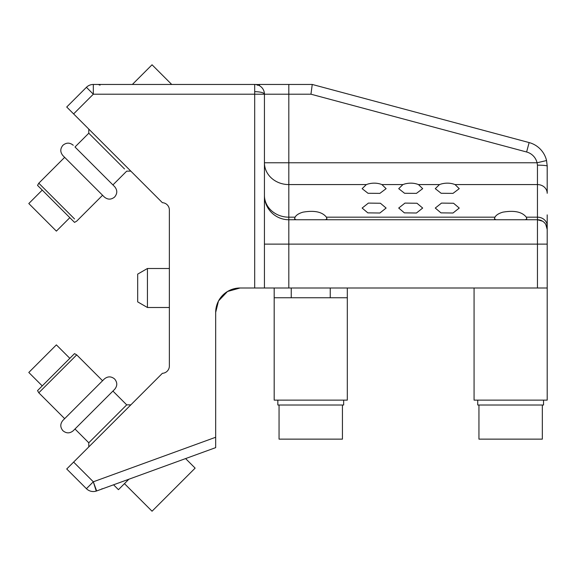 <?xml version="1.0" encoding="UTF-8"?>
<svg xmlns="http://www.w3.org/2000/svg" width="576" height="576" viewBox="0 0 576 576"><rect width="100%" height="100%" fill="white"/><g stroke="black" fill="none" stroke-linecap="round" stroke-linejoin="round"><path stroke-width="0.86" d="M66.722 468.986L86.422 488.686L66.722 468.986L162.396 373.306A7.315 7.315 0 0 0 169.366 366.005L169.366 209.995A7.315 7.315 0 0 0 162.396 202.694L73.613 113.911L93.319 94.205L254.686 94.205L254.686 288L240.055 288A24.379 24.379 0 0 0 215.683 312.379L215.683 447.631L96.653 490.954A9.749 9.749 0 0 1 96.25 491.09L93.319 481.795L215.683 437.256L215.683 444.146M73.613 113.911L66.722 107.014L86.422 87.314A9.749 9.749 0 0 1 93.319 84.456L254.686 84.456A9.749 9.749 0 0 1 264.434 94.205L264.434 288L537.451 288L537.451 244.123L547.2 244.123L547.2 225.893A9.749 8.719 180 0 0 537.451 217.174L537.451 165.161A9.749 0.958 180 0 1 547.2 166.118L547.2 193.291L547.186 165.319M264.434 288L254.686 288M203.479 452.074L185.594 458.582L203.472 452.074M66.722 107.014L86.422 87.314L93.319 94.205L93.319 84.456M240.055 288L227.491 291.492L218.549 300.91M218.47 301.061L215.683 312.358M547.2 214.87L547.2 225.893M547.2 288L547.2 400.133L474.07 400.133L474.07 288L547.2 288L547.2 244.123M326.952 218.851L326.398 217.174C322.25 211.867 314.438 210.197 302.983 212.162C298.879 213.365 296.258 215.035 295.099 217.174L294.545 218.808L295.999 219.744L537.451 219.744L537.451 217.174L526.284 217.174L526.838 218.808L525.391 219.744M326.952 218.808L325.505 219.744M326.398 217.174L494.986 217.174C496.145 215.035 498.766 213.365 502.87 212.162C514.325 210.197 522.13 211.867 526.284 217.174M494.986 217.174L494.431 218.808L495.878 219.744M254.686 91.685A9.749 2.527 0 0 1 264.434 94.205L254.686 94.205L254.686 84.456L259.445 84.557L259.466 85.709L259.445 84.557L257.407 85.248M547.2 166.118L546.552 160.538A24.379 24.379 0 0 0 529.135 142.574L526.608 151.992L310.961 94.205L312.242 84.456L258.984 84.456L257.285 85.198M73.613 462.089L93.319 481.795L86.422 488.686A9.749 9.749 0 0 0 96.25 491.09M542.52 221.17L537.451 219.744A9.749 9.749 0 0 1 547.2 229.5L545.774 224.424M517.608 219.744L537.451 219.744L537.451 244.123L288.814 244.123L288.814 288M317.722 219.744L503.662 219.744M366.343 184.572L368.381 183.902C373.183 182.714 377.69 182.938 381.91 184.572L386.114 188.662L379.872 193.378L368.006 193.277L362.146 188.662L366.343 184.572L288.814 184.572L288.814 162.77L264.434 162.77A24.379 21.802 180 0 0 288.814 184.572L288.814 217.174A24.379 21.802 180 0 1 264.434 195.372A24.379 24.379 0 0 0 288.814 219.744A24.379 24.379 0 0 1 264.434 195.372A24.379 24.379 180 0 0 288.814 219.744L303.775 219.744M258.876 85.406L257.386 84.838M455.04 184.572C450.821 182.938 446.314 182.714 441.511 183.902L439.474 184.572L435.276 188.662L441.137 193.277L453.002 193.378L459.245 188.662L455.04 184.572L537.451 184.572A9.749 8.719 180 0 1 547.2 193.291M418.478 184.572C414.259 182.938 409.745 182.714 404.95 183.902L402.912 184.572L398.714 188.662L404.568 193.277L416.441 193.378L422.676 188.662L418.478 184.572L439.474 184.572M368.381 203.098L362.146 208.058L367.834 212.868L379.872 213.012L386.114 208.058L380.419 203.249L368.381 203.098M441.511 203.098L435.269 208.058L440.964 212.868L453.002 213.012L459.245 208.058L453.55 203.249L441.511 203.098M416.441 213.012L422.676 208.058L416.988 203.249L404.95 203.098L398.707 208.058L404.402 212.868L416.441 213.012M264.434 244.123L288.814 244.123L288.814 219.744L295.999 219.744M100.037 85.169L98.309 84.456L100.037 85.169M529.135 142.574L312.242 84.456L529.135 142.574A24.379 24.379 0 0 1 546.552 160.538L537.062 162.77L537.451 165.161M526.608 151.992A14.623 14.623 0 0 1 537.062 162.77L288.814 162.77L288.814 94.205L310.961 94.205L312.242 84.456M101.268 489.276L102.154 488.707M274.183 297.749L347.314 297.749L347.314 400.133L274.183 400.133L274.183 288M347.314 297.749L347.314 288M343.656 400.133L343.656 405.007L277.841 405.007L277.841 400.133M279.058 405.007L279.058 439.135L342.439 439.135L342.439 405.007L342.439 439.135M291.247 288L291.247 297.749M330.25 288L330.25 297.749M543.542 400.133L543.542 405.007L477.727 405.007L477.727 400.133M542.326 405.007L542.326 439.135L478.944 439.135L478.944 405.007M69.826 358.322L56.376 344.88L54.691 346.565L28.8 372.463L42.242 385.906M128.873 479.225L118.433 489.672L113.558 484.798M185.594 458.582L195.134 468.122L152.042 511.214L124.466 483.638M76.716 354.881L38.801 392.796L37.534 390.614L74.534 353.614L76.716 354.881L102.571 380.736L104.299 379.008C107.748 376.178 111.19 376.178 114.638 379.008C117.475 382.457 117.475 385.906 114.638 389.354L112.918 391.075L114.638 389.354L112.918 391.075L126.706 404.863L88.783 442.786L88.783 446.918M102.571 380.736L104.299 379.008C107.748 376.178 111.19 376.178 114.638 379.008C117.475 382.457 117.475 385.906 114.638 389.354L73.267 430.718L74.995 428.998L73.267 430.718L74.995 428.998L88.783 442.786M104.299 379.008L62.928 420.379C60.091 423.828 60.091 427.27 62.928 430.718C66.377 433.555 69.826 433.555 73.267 430.718C69.826 433.555 66.377 433.555 62.928 430.718L62.539 430.294M42.242 190.094L28.8 203.537L56.376 231.12L69.826 217.678M132.372 84.456L152.042 64.786L171.713 84.456M77.177 149.191L74.995 147.002L88.783 133.214L124.517 168.948M74.995 147.002L114.638 186.646L112.918 184.925L126.706 171.137L130.838 171.137M38.801 183.204L64.649 157.349L62.928 155.621L104.299 196.992L102.571 195.264L104.299 196.992L102.571 195.264L76.716 221.119L74.534 222.386L37.534 185.386L38.801 183.204L74.534 218.938M137.678 301.874L137.678 274.126L147.427 268.502L147.427 307.498L137.678 301.874M169.366 268.502L147.427 268.502M169.366 307.498L147.427 307.498M93.319 481.795L96.653 490.954M547.2 229.5A9.749 9.749 0 0 0 537.451 219.744M288.814 84.456L288.814 94.205L264.434 94.205M381.91 184.572L402.912 184.572M288.814 219.744L288.814 217.174L295.099 217.174M126.706 404.863L130.838 404.863M38.801 392.796L64.649 418.651M62.928 430.718C60.091 427.27 60.091 423.828 62.928 420.379M88.783 133.214L88.783 129.082M114.638 196.992C117.475 193.543 117.475 190.094 114.638 186.646C117.475 190.094 117.475 193.543 114.638 196.992C111.19 199.822 107.748 199.822 104.299 196.992C107.741 199.822 111.19 199.822 114.638 196.992L114.214 197.381M62.928 145.282C66.377 142.445 69.826 142.445 73.267 145.282C69.826 142.445 66.377 142.445 62.928 145.282C60.091 148.73 60.091 152.172 62.928 155.621C60.091 152.172 60.091 148.73 62.928 145.282L62.539 145.706"/></g></svg>
